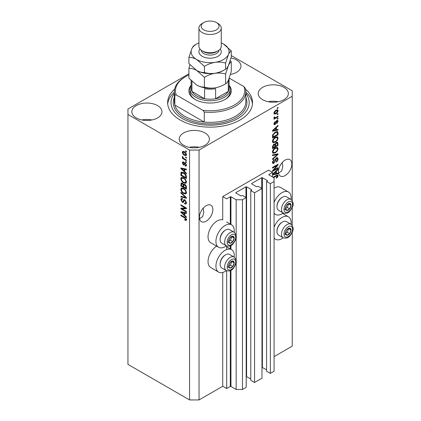 <?xml version="1.0" encoding="UTF-8"?>
<svg xmlns="http://www.w3.org/2000/svg" width="421" height="421" viewBox="0 0 421 421"><rect width="100%" height="100%" fill="white"/><g stroke="black" fill="none" stroke-linecap="round" stroke-linejoin="round"><path stroke-width="0.63" d="M272.492 172.405L268.54 170.126L222.73 196.57L226.682 198.854L230.313 196.754L230.945 196.754L236.16 199.764L242.475 199.764L246.19 197.623L242.396 195.433L240.896 195.933L235.844 193.013L235.844 192.65L245.953 186.813L246.585 186.813L251.637 189.734L250.769 190.597L254.563 192.786L261.983 188.503L258.194 186.314L256.694 186.813L251.637 183.893L251.637 183.53L261.746 177.694L262.378 177.694L267.435 180.614L266.567 181.477L270.356 183.667L274.071 181.525L274.071 177.878L268.856 174.868L268.856 174.499L272.492 172.405L272.492 176.962M268.856 174.499L268.856 174.868M266.567 181.477L266.567 371.175L270.356 373.364L274.071 371.222L274.071 181.525M270.356 373.364L270.356 183.667M261.983 367.322L266.567 369.806M251.637 183.53L251.637 183.893M250.769 190.597L250.769 380.295L254.563 382.484L261.983 378.2L261.983 188.503M254.563 382.484L254.563 192.786M246.19 376.442L250.769 378.926M235.844 192.65L235.844 193.013M188.913 73.822L127.952 109.018L127.952 364.381L189.561 399.95L199.038 399.95L222.73 386.267L226.682 388.551L230.313 386.452L230.945 386.452L236.16 389.462L242.475 389.462L246.19 387.32L246.19 197.623M242.475 389.462L242.475 199.764M236.16 389.462L236.16 262.204M236.16 260.488L236.16 237.397M236.16 235.681L236.16 199.764M226.682 388.551L226.682 270.771M226.682 249.537L226.682 245.969M222.73 386.267L222.73 272.455M226.361 245.817A12.956 7.483 -60 0 1 225.098 246.643A12.956 7.483 -60 0 1 218.62 247.285L210.726 242.722A12.956 7.483 -60 0 1 208.737 232.339A12.956 7.483 -60 0 1 217.204 220.925A12.956 7.483 -60 0 1 222.73 219.873L222.73 196.57M199.565 218.767L202.748 216.478L203.79 212.084L203.248 208.121M199.433 217.32A9.494 5.484 120 0 0 201.396 221.667A9.494 5.484 120 0 0 208.716 219.125A9.494 5.484 120 0 0 212.858 209.569A9.494 5.484 120 0 0 210.889 205.222A9.494 5.484 120 0 0 203.575 207.763A9.494 5.484 120 0 0 199.433 217.32M278.544 173.168L281.733 170.879L282.775 166.484L282.233 162.522M278.413 171.721A9.494 5.484 120 0 0 280.381 176.067A9.494 5.484 120 0 0 287.696 173.52A9.494 5.484 120 0 0 291.842 163.969A9.494 5.484 120 0 0 289.874 159.622A9.494 5.484 120 0 0 282.559 162.164A9.494 5.484 120 0 0 278.413 171.721M230.471 74.449A15.077 8.704 0 0 0 240.97 66.155A15.077 8.704 0 0 0 236.555 59.998A15.077 8.704 0 0 0 231.013 57.966M230.918 74.364A15.077 8.704 0 0 0 230.524 74.285M157.57 105.597A15.077 8.704 0 0 0 141.14 103.713A15.077 8.704 0 0 0 131.831 111.754A15.077 8.704 0 0 0 136.246 117.912A15.077 8.704 0 0 0 152.681 119.801A15.077 8.704 0 0 0 161.985 111.754A15.077 8.704 0 0 0 157.57 105.597M151.934 119.964A15.077 8.704 0 0 0 141.882 119.964M204.959 132.957A15.077 8.704 0 0 0 188.529 131.073A15.077 8.704 0 0 0 179.22 139.114A15.077 8.704 0 0 0 183.635 145.271A15.077 8.704 0 0 0 200.07 147.161A15.077 8.704 0 0 0 209.379 139.114A15.077 8.704 0 0 0 204.959 132.957M199.322 147.324A15.077 8.704 0 0 0 189.271 147.324M283.943 87.358A15.077 8.704 0 0 0 267.509 85.474A15.077 8.704 0 0 0 258.199 93.515A15.077 8.704 0 0 0 262.615 99.672A15.077 8.704 0 0 0 279.049 101.561A15.077 8.704 0 0 0 288.359 93.515A15.077 8.704 0 0 0 283.943 87.358M278.307 101.724A15.077 8.704 0 0 0 268.256 101.724M234.176 257.084A12.956 7.483 120 0 0 231.582 249.648A12.956 7.483 120 0 0 225.098 250.29A12.956 7.483 120 0 0 216.636 261.709A12.956 7.483 120 0 0 218.62 272.087A12.956 7.483 120 0 0 225.098 271.45A12.956 7.483 120 0 0 226.361 270.619M218.62 247.285A12.956 7.483 -60 0 1 216.636 236.902A12.956 7.483 -60 0 1 225.098 225.482A12.956 7.483 -60 0 1 231.582 224.84A12.956 7.483 -60 0 1 234.176 232.276M274.071 227.235A12.956 7.483 -60 0 1 281.97 217.457A12.956 7.483 -60 0 1 288.448 216.815A12.956 7.483 -60 0 1 291.043 224.251M283.228 237.791A12.956 7.483 -60 0 1 281.97 238.618A12.956 7.483 -60 0 1 275.487 239.26A12.956 7.483 -60 0 1 274.071 237.96M291.043 199.443A12.956 7.483 120 0 0 288.448 192.008A12.956 7.483 120 0 0 281.97 192.65A12.956 7.483 120 0 0 274.071 202.427M274.071 213.152A12.956 7.483 120 0 0 275.487 214.452A12.956 7.483 120 0 0 281.97 213.81A12.956 7.483 120 0 0 283.228 212.984M174.615 89.184A42.447 24.507 0 0 0 167.647 102.635A42.447 24.507 0 0 0 180.083 119.964A42.447 24.507 0 0 0 226.335 125.274A42.447 24.507 0 0 0 252.537 102.635A42.447 24.507 0 0 0 245.575 89.184M273.618 170.179L278.018 167.637L278.018 168.3L272.492 171.494L272.492 170.784L276.897 165.548L272.492 168.095L272.492 167.432L278.018 164.237L278.018 164.948L273.618 170.179L273.203 169.937M276.481 157.828L277.634 157.701L278.092 158.912C278.018 160.296 277.397 161.369 276.223 162.122L276.15 161.501L277.444 159.227L277.15 158.407L276.497 158.485L273.934 163.28L272.855 163.416L272.419 162.301L274.071 159.385L274.139 160.012L273.066 161.906L273.334 162.68L274.508 162.074L275.16 159.575L276.481 157.828M272.492 154.965L278.018 153.786L278.018 154.47L272.492 159.575L272.492 158.891L277.371 154.539L272.492 155.654L272.492 154.965M277.244 147.345L278.092 148.734L277.223 151.118L275.329 152.86L273.003 153.297L272.419 152.002C272.703 150.108 273.65 148.718 275.26 147.839L277.528 147.461M277.244 136.73L278.092 138.12L277.223 140.503L275.329 142.245L273.003 142.687L272.419 141.393C272.703 139.493 273.65 138.109 275.26 137.225L277.528 136.846M276.365 129.784L278.018 129.389L278.018 130.078L272.492 131.231L272.492 130.584L278.018 125.353L278.018 126.042L276.365 127.552L276.365 129.784L275.723 129.41M277.228 107.902L278.018 107.444L278.018 108.108L277.228 108.565L277.228 107.902M199.038 399.95L199.038 150.06L292.237 96.251L292.237 90.778L231.271 55.583M274.071 356.629L292.237 346.141L292.237 232.292M292.237 225.414L292.237 207.485M292.237 200.606L292.237 96.251M288.448 192.008L280.549 187.45A12.956 7.483 120 0 0 274.071 188.092M216.589 246.106A12.956 7.483 120 0 0 208.627 257.541A12.956 7.483 120 0 0 210.726 267.53L218.62 272.087M275.965 110.202L277.681 109.839L278.092 110.76C277.876 112.139 277.181 113.133 276.008 113.744L274.334 114.086L273.924 113.165C274.129 111.802 274.808 110.818 275.965 110.202M277.228 114.033L278.018 113.581L278.018 114.244L277.228 114.701L277.228 114.033M275.934 117.438L278.018 116.233L278.018 116.896L273.997 119.217L273.997 118.554L274.639 118.185L273.924 117.812L274.139 117.064L274.713 116.98L274.645 117.47L275.113 117.791L275.934 117.438M274.082 118.133L273.924 117.812M274.097 117.154L275.113 117.791M277.228 118.596L278.018 118.138L278.018 118.801L277.228 119.259L277.228 118.596M276.792 120.506L277.723 120.38L278.092 121.327L276.797 123.653L276.729 123.032L277.518 121.611L276.892 121.111L275.071 124.569L274.271 124.669L273.924 123.758L275.076 121.58L274.503 123.4L274.992 123.948L276.792 120.506M276.529 120.606L277.318 121.064L276.376 120.811M273.892 123.527L274.992 123.948M275.223 132.105L277.555 131.62L278.018 132.92L278.018 134.804L272.492 137.999L272.592 135.12L275.223 132.105M276.397 142.456L277.634 142.266L278.018 145.419L272.492 148.608L272.492 146.629L273.882 144.077L275.039 144.119L276.397 142.456M272.492 174.278L278.018 169.047L278.018 169.737L276.365 171.247L276.365 173.478L278.018 173.084L278.018 173.773L272.492 174.925M273.066 177.294L276.244 175.462L277.771 175.057L278.092 175.836L277.702 177.057L276.365 178.209L276.297 177.588L277.444 176.178L277.029 175.757L273.639 177.625M277.444 176.178L276.381 175.383M181.998 208.874L186.398 211.41L186.398 212.073L180.872 208.884L180.872 208.179L185.277 208.027L180.872 205.485L180.872 204.822L186.398 208.011L186.398 208.721L181.998 208.874L182.788 208.416L186.398 208.295M184.298 199.617L183.54 200.054L184.861 199.828L186.471 202.769L185.977 204.011L184.603 203.827L184.535 203.122L185.456 203.232L185.824 202.338L184.877 200.501L184.303 200.428L183.314 202.459L182.314 202.338L180.798 199.612L181.256 198.449L182.451 198.601L182.525 199.307L181.725 199.207L181.446 199.964L182.325 201.68L182.888 201.796L183.856 199.691M180.872 192.36L186.398 197.56L186.398 198.249L180.872 196.965L180.872 196.281L185.756 197.565L180.872 193.05L180.872 192.36M186.471 192.592L185.603 193.976L183.709 193.523C182.061 192.655 181.093 191.25 180.798 189.313L181.383 188.029L183.64 188.429L185.624 190.224L186.471 192.592M186.471 181.977L185.603 183.361L183.709 182.914C182.061 182.04 181.093 180.635 180.798 178.699L181.383 177.415L183.64 177.815L185.624 179.614L186.471 181.977M185.608 156.98L186.398 157.438L186.398 158.101L185.608 157.643L185.608 156.98M184.345 151.692C185.545 152.297 186.256 153.302 186.471 154.702L186.061 155.617L184.387 155.281C183.209 154.675 182.514 153.681 182.309 152.297L182.719 151.386L184.345 151.692M186.471 219.694L186.082 220.467L184.751 220.078L184.677 219.373L185.824 219.294L185.408 218.388L180.872 215.684L180.872 215.02L184.624 217.183L186.471 219.694M186.466 219.188L185.672 219.646L186.356 218.988M127.952 114.491L189.561 150.06L199.038 150.06M189.561 399.95L189.561 150.06M184.751 171.652L186.398 173.163L186.398 173.852L180.872 168.621L180.872 167.979L186.398 169.126L186.398 169.816L184.751 169.421L184.751 171.652M185.177 162.864L186.471 165.185L186.129 166.09L185.177 166.021L185.108 165.316L185.682 165.369L185.898 164.806L185.272 163.585L184.908 163.527L184.188 165.027L183.451 164.943L182.309 162.806L182.661 161.875L183.456 161.959L183.53 162.664L182.882 163.116L183.372 164.232L183.709 164.211L184.361 162.727L185.177 162.864M183.53 162.664L182.882 163.116M183.372 164.232L184.498 163.758L184.866 162.722M185.608 161.459L186.398 161.917L186.398 162.58L185.608 162.122L185.608 161.459M184.314 158.806L186.398 160.006L186.398 160.669L182.377 158.349L182.377 157.686L183.019 158.059L182.309 156.859L182.525 156.359L183.493 158.212L184.314 158.806M185.608 150.85L186.398 151.302L186.398 151.965L185.608 151.513L185.608 150.85M183.603 172.657C185.24 173.489 186.171 174.836 186.398 176.699L186.398 178.583L180.872 175.389L180.972 172.631L181.33 172.178L183.603 172.657M184.04 184.093L183.419 184.456L184.777 184.361C185.85 185.035 186.392 185.987 186.398 187.229L186.398 189.192L180.872 186.003L181.235 182.956L182.261 183.072L183.419 184.456L183.661 184.172M184.751 215.347L186.398 216.857L186.398 217.546L180.872 212.316L180.872 211.668L186.398 212.821L186.398 213.51L184.751 213.115L184.751 215.347M186.871 220.009L185.54 219.62M185.435 219.678L184.751 220.078M185.856 218.131L185.408 218.388M181.446 215.352L180.872 215.684M184.751 171.089L184.487 170.842M181.883 168.379L180.872 168.621M186.398 169.174L185.54 168.968L184.751 169.421M184.893 169.342L184.893 168.816L184.103 169.268L181.446 168.632L184.103 171.063L184.103 169.268M184.751 170.689L184.103 171.063M182.125 168.237L181.446 168.632M186.408 165.695L185.177 166.021M185.966 165.564L185.935 165.221M186.392 164.522L185.898 164.806M185.74 163.316L185.272 163.585M185.566 163.148L184.908 163.527M184.487 164.595L183.451 164.943M184.245 164.485L183.819 164.164M183.109 162.595L182.309 162.806M183.098 162.353L183.156 161.853M184.161 163.774L184.498 163.758L184.161 163.774M186.182 161.79L185.608 162.122M182.951 158.017L182.377 158.349M182.761 156.601L182.309 156.859M186.182 151.181L185.608 151.513M186.371 155.265L185.435 154.965M185.03 154.912L184.387 155.281M183.114 152.118L183.098 151.844L182.309 152.297M183.098 151.844L183.198 151.276M184.135 151.576L182.882 152.644L184.387 154.618L185.64 154.902L185.898 154.354L184.387 152.381L183.135 152.102M185.64 154.902L186.456 154.428M184.924 152.07L184.387 152.381M186.387 154.07L185.898 154.354M186.182 157.312L185.608 157.643M186.398 177.667L185.966 177.42M181.519 175.015L180.872 175.389M181.661 173.131L181.761 172.178L180.972 172.631M183.046 172.363L181.625 173.136L181.519 175.099L185.756 177.546L185.756 176.404L184.945 174.347L183.598 173.315L181.625 173.136M186.398 177.173L185.756 177.546M184.145 172.999L183.598 173.315M185.382 174.099L184.945 174.347M186.35 176.057L185.756 176.404M186.392 182.903L184.498 182.456M184.335 182.551L183.709 182.914M181.593 178.42L180.798 178.699M181.588 178.246L181.835 177.278M183.161 177.573L181.883 178.125L182.372 178.025L181.446 179.067C181.683 180.556 182.44 181.619 183.719 182.256L185.387 182.556L185.824 181.614C185.593 180.156 184.861 179.109 183.624 178.472L182.372 178.025L183.161 177.573M185.387 182.556L186.466 181.814M184.172 178.157L183.624 178.472M186.398 181.283L185.824 181.614M186.398 188.282L185.966 188.034M183.814 186.787L183.382 186.54M181.519 185.629L180.872 186.003M181.661 183.74L181.74 182.877M184.903 184.435L184.066 184.919L183.814 187.04L185.756 188.155L185.682 186.156L184.782 185.024L184.066 184.919M183.956 185.035L183.861 184.198M181.519 185.708L183.167 186.666L183.114 184.808L182.351 183.788L181.73 183.682L181.519 185.708M183.814 186.292L183.167 186.666M182.819 183.519L182.351 183.788M183.903 184.356L183.114 184.808M186.398 187.782L185.756 188.155M185.293 184.73L184.782 185.024M186.156 185.882L185.682 186.156M186.34 186.503L185.756 186.84M186.392 193.518L184.498 193.071M184.335 193.165L183.709 193.523M181.593 189.034L180.798 189.313M181.588 188.855L181.835 187.892M183.161 188.182L181.883 188.74L182.372 188.64L181.446 189.682C181.683 191.171 182.44 192.234 183.719 192.865L185.387 193.171L185.824 192.223C185.593 190.771 184.861 189.724 183.624 189.082L182.372 188.64L183.161 188.182M185.387 193.171L186.466 192.423M184.172 188.766L183.624 189.082M186.398 191.897L185.824 192.223M186.398 197.607L185.887 197.491M182.488 196.702L181.661 196.507L180.872 196.965M186.156 197.333L185.756 197.565M181.325 192.786L180.872 193.05M186.298 203.669L185.393 203.369L184.603 203.827M185.456 203.232L186.466 202.554M186.392 202.012L185.824 202.338M185.377 200.217L184.877 200.501M183.624 202.085L183.103 201.88L182.314 202.338M181.593 199.322L180.798 199.612M181.588 199.154L181.73 198.354M184.33 199.596L183.677 201.343L182.888 201.796M182.214 208.748L181.661 208.427L180.872 208.884M181.661 208.427L181.661 208.153M185.85 207.695L185.277 208.027M181.446 205.153L180.872 205.485M184.751 214.784L184.487 214.536M181.883 212.073L180.872 212.316M186.398 212.868L185.54 212.663L184.751 213.115M184.893 213.031L184.893 212.51L184.103 212.963L181.446 212.326L184.103 214.757L184.103 212.963M184.751 214.384L184.103 214.757M182.125 211.931L181.446 212.326M277.444 107.776L278.018 108.108M277.202 109.739L277.302 110.302L278.092 110.76M277.302 110.302L277.286 110.576M275.371 113.375L276.008 113.744M274.96 113.428L274.029 113.733M274.008 112.565L274.739 113.36L276.008 113.086L277.518 111.076L276.265 110.039M273.939 112.896L274.739 113.36M275.466 110.534L276.008 110.844L274.503 112.849M277.265 110.565L276.008 110.844M277.444 113.912L278.018 114.244M277.444 116.564L278.018 116.896M274.866 117.806L274.424 118.059M273.929 117.775L274.639 118.185M277.444 118.469L278.018 118.801M277.228 120.322L277.302 120.869L278.092 121.327M276.044 121.195L276.529 121.474M274.56 123.911L274.281 124.111L275.071 124.569M274.281 124.111L273.982 124.248M274.666 121.927L275.145 122.201M274.003 123.116L274.503 123.4M277.228 129.579L278.018 130.078M277.228 129.621L275.723 129.936L275.723 128.147L273.066 130.573L275.723 129.942M275.113 130.063L273.866 130.326M272.955 130.515L272.492 130.61M277.565 125.779L278.018 126.042M275.95 127.31L276.365 127.552M275.576 127.663L275.576 128.063M272.713 130.373L273.066 130.573M275.313 127.91L275.723 128.147M277.06 131.494L277.228 132.468L278.018 132.92M277.371 134.431L278.018 134.804M272.919 136.836L272.492 137.083M275.802 131.805L277.039 132.315L275.844 131.789M273.134 136.962L277.371 134.515L277.371 133.378L276.565 132.247L275.218 132.773L273.245 134.873L273.134 136.962L272.492 136.588M272.529 135.488L273.134 135.841M272.771 134.599L273.245 134.873M274.666 132.457L275.218 132.773M276.808 140.261L277.223 140.503M274.713 141.893L275.329 142.245M273.96 142.088L272.666 142.377M277.06 136.693L277.302 137.667L278.092 138.12M272.498 140.688L273.492 141.982L275.334 141.577C276.523 140.93 277.228 139.904 277.444 138.498L277.007 137.546L275.734 136.978M272.424 141.24L273.492 141.982M273.555 138.646L273.992 138.898L273.066 141.014M274.697 137.588L275.245 137.899L273.992 138.898M277.007 137.546L275.245 137.899M277.129 142.182L277.228 143.082M277.371 145.045L278.018 145.419M275.218 146.124L274.787 146.371M272.919 147.45L272.492 147.697M274.692 143.919L274.645 144.656M274.787 145.871L275.434 146.245L277.371 145.129L277.302 143.208L276.302 142.514M272.492 147.197L273.134 147.571L274.787 146.619L274.734 144.824L273.766 144.124M273.455 144.387L273.971 144.687L273.134 146.487L273.134 147.571M274.734 144.824L273.971 144.687M275.887 142.819L276.397 143.119L275.434 145.024L275.434 146.245M277.302 143.208L276.397 143.119M276.808 150.876L277.223 151.118M274.713 152.502L275.329 152.86M273.96 152.702L272.666 152.986M277.06 147.308L277.302 148.276L278.092 148.734M272.498 151.302L273.492 152.591L275.334 152.191C276.523 151.544 277.228 150.518 277.444 149.113L277.007 148.16L275.734 147.592M272.424 151.849L273.492 152.591M273.555 149.26L273.992 149.513L273.066 151.628M274.697 148.197L275.245 148.513L273.992 149.513M277.007 148.16L275.245 148.513M277.228 153.954L278.018 154.47M277.228 154.018L276.934 154.286M276.597 154.091L277.371 154.539M276.581 154.081L272.492 155.023M277.155 157.601L277.302 158.454L278.092 158.912M277.15 158.407L276.323 157.928M275.992 158.191L276.497 158.485M273.35 162.69L273.934 163.28M273.145 162.822L272.54 163.048M273.624 159.712L274.139 160.012M272.498 161.58L273.066 161.906M272.424 162.117L273.334 162.68M277.444 167.968L278.018 168.3M273.403 170.052L272.829 170.384M276.323 165.216L276.897 165.548M277.402 164.59L278.018 164.948M276.897 164.885L276.523 165.332M277.228 173.273L278.018 173.773M277.228 173.315L275.723 173.631L275.723 171.842L273.066 174.268L275.723 173.636M275.113 173.757L273.866 174.02M272.955 174.205L272.492 174.305M277.565 169.474L278.018 169.737M275.95 171.005L276.365 171.247M275.576 171.358L275.576 171.757M275.723 173.105L276.365 173.478M272.713 174.068L273.066 174.268M275.313 171.605L275.723 171.842M277.239 176.794L277.702 177.057M276.655 175.725L276.239 175.304M277.26 175.015L278.092 175.836M277.302 175.378L277.265 175.783M285.891 231.471A3.91 2.258 120 0 0 285.522 233.281A3.91 2.258 120 0 0 286.906 235.25A3.91 2.258 120 0 0 289.669 233.65A3.91 2.258 120 0 0 291.053 230.087A3.91 2.258 120 0 0 289.669 228.124A3.91 2.258 120 0 0 286.906 229.719A3.91 2.258 120 0 0 285.891 231.471M286.106 231.439L285.522 233.281L286.906 235.25L289.669 233.65L291.053 230.087L289.669 228.124L286.906 229.719L286.106 231.439M276.976 231.539L276.976 230.918A7.057 4.073 -60 0 1 277.644 227.65A7.057 4.073 -60 0 1 281.97 222.272L282.507 221.962A7.82 4.515 120 0 0 277.718 227.919A7.82 4.515 120 0 0 276.976 231.539A7.82 4.515 120 0 0 278.597 235.118L283.112 237.728A7.82 4.515 -60 0 1 282.233 230.529A7.82 4.515 -60 0 1 290.932 224.183L286.412 221.578A7.82 4.515 120 0 0 282.507 221.962M285.533 233.302L287.301 232.281L288.611 228.624M284.533 233.881L286.906 235.25M287.301 232.281L289.669 233.65M288.68 228.719L291.053 230.087M229.024 264.304A3.91 2.258 120 0 0 228.656 266.114A3.91 2.258 120 0 0 230.034 268.077A3.91 2.258 120 0 0 232.802 266.482A3.91 2.258 120 0 0 234.181 262.92A3.91 2.258 120 0 0 232.802 260.952A3.91 2.258 120 0 0 230.034 262.551A3.91 2.258 120 0 0 229.024 264.304M229.24 264.272L228.656 266.114L230.034 268.077L232.802 266.482L234.181 262.92L232.802 260.952L230.034 262.551L229.24 264.272M220.109 264.372L220.109 263.751A7.057 4.073 -60 0 1 220.778 260.483A7.057 4.073 -60 0 1 225.098 255.105L225.64 254.794A7.82 4.515 120 0 0 220.851 260.752A7.82 4.515 120 0 0 220.109 264.372A7.82 4.515 120 0 0 221.73 267.951L226.245 270.556A7.82 4.515 -60 0 1 225.367 263.362A7.82 4.515 -60 0 1 234.065 257.015L229.545 254.405A7.82 4.515 120 0 0 225.64 254.794M228.666 266.135L230.434 265.114L231.745 261.457M227.666 266.709L230.034 268.077M230.434 265.114L232.802 266.482M231.813 261.552L234.181 262.92M229.024 239.496A3.91 2.258 120 0 0 228.656 241.307A3.91 2.258 120 0 0 230.034 243.275A3.91 2.258 120 0 0 232.802 241.675A3.91 2.258 120 0 0 234.181 238.112A3.91 2.258 120 0 0 232.802 236.149A3.91 2.258 120 0 0 230.034 237.744A3.91 2.258 120 0 0 229.024 239.496M229.24 239.465L228.656 241.307L230.034 243.275L232.802 241.675L234.181 238.112L232.802 236.149L230.034 237.744L229.24 239.465M220.109 239.565L220.109 238.944A7.057 4.073 -60 0 1 220.778 235.676A7.057 4.073 -60 0 1 225.098 230.298L225.64 229.987A7.82 4.515 120 0 0 220.851 235.944A7.82 4.515 120 0 0 220.109 239.565A7.82 4.515 120 0 0 221.73 243.143L226.245 245.753A7.82 4.515 -60 0 1 225.367 238.554A7.82 4.515 -60 0 1 234.065 232.208L229.545 229.603A7.82 4.515 120 0 0 225.64 229.987M228.666 241.328L230.434 240.307L231.745 236.649M227.666 241.907L230.034 243.275M230.434 240.307L232.802 241.675M231.813 236.744L234.181 238.112M285.891 206.664A3.91 2.258 120 0 0 285.522 208.474A3.91 2.258 120 0 0 286.906 210.442A3.91 2.258 120 0 0 289.669 208.842A3.91 2.258 120 0 0 291.053 205.28A3.91 2.258 120 0 0 289.669 203.317A3.91 2.258 120 0 0 286.906 204.911A3.91 2.258 120 0 0 285.891 206.664M286.106 206.632L285.522 208.474L286.906 210.442L289.669 208.842L291.053 205.28L289.669 203.317L286.906 204.911L286.106 206.632M276.976 206.732L276.976 206.111A7.057 4.073 -60 0 1 277.644 202.843A7.057 4.073 -60 0 1 281.97 197.465L282.507 197.154A7.82 4.515 120 0 0 277.718 203.111A7.82 4.515 120 0 0 276.976 206.732A7.82 4.515 120 0 0 278.597 210.311L283.112 212.921A7.82 4.515 -60 0 1 282.233 205.722A7.82 4.515 -60 0 1 290.932 199.375L286.412 196.77A7.82 4.515 120 0 0 282.507 197.154M285.533 208.495L287.301 207.474L288.611 203.817M284.533 209.074L286.906 210.442M287.301 207.474L289.669 208.842M288.68 203.917L291.053 205.28M229.082 85.305A21.224 12.251 180 0 1 225.103 99.445A21.224 12.251 180 0 1 195.086 99.445L195.086 99.445A21.224 12.251 180 0 1 191.108 85.305M229.082 85.321A20.108 11.609 180 0 1 230.198 89.136A20.108 11.609 180 0 1 217.789 99.861A20.108 11.609 180 0 1 195.876 97.346A20.108 11.609 180 0 1 189.987 89.136L189.987 91.694A20.108 11.609 0 0 0 195.491 99.672M174.352 91.694L174.352 101.724A35.743 20.634 0 0 0 174.826 105.071A35.743 20.634 0 0 0 184.819 116.317A35.743 20.634 0 0 0 204.29 122.085L174.826 105.071L174.826 95.041A35.743 20.634 180 0 1 174.352 91.694A35.743 20.634 180 0 1 184.819 77.101L185.608 76.643A34.627 19.992 0 0 0 176.225 94.936L174.826 95.041M174.352 93.494A39.095 22.571 0 0 0 182.451 118.596A39.095 22.571 0 0 0 232.208 121.248A39.095 22.571 0 0 0 245.838 93.494M245.838 92.157A42.447 24.507 180 0 1 252.474 104.003M204.29 112.054L202.89 110.334A34.627 19.992 0 0 0 243.964 86.621L245.364 88.342A35.743 20.634 180 0 1 245.838 91.694A35.743 20.634 180 0 1 204.29 112.054L204.29 122.085A35.743 20.634 0 0 0 245.838 101.724L245.838 91.694M243.964 86.621L229.256 78.132M188.913 74.964A34.627 19.992 0 0 0 185.608 76.643M202.89 110.334L176.225 94.936M167.716 104.003A42.447 24.507 180 0 1 174.352 92.157M224.693 99.672A20.108 11.609 0 0 0 230.198 91.694L230.198 89.136M191.108 80.548L191.108 88.226A18.987 10.962 0 0 0 191.929 91.42A18.987 10.962 0 0 0 196.665 95.977A18.987 10.962 0 0 0 204.564 98.714A18.987 10.962 0 0 0 215.62 98.714A18.987 10.962 0 0 0 228.261 91.42A18.987 10.962 0 0 0 229.082 88.226L229.082 78.59M191.902 81.337A18.987 10.962 180 0 0 191.929 81.385L191.929 91.42L204.564 98.714L204.564 88.684A18.987 10.962 180 0 0 215.62 88.684L215.62 98.714L228.261 91.42L228.261 81.385A18.987 10.962 180 0 0 229.066 78.627M189.987 89.136A20.108 11.609 180 0 1 191.108 85.321M198.922 28.033L198.922 46.273A11.172 6.447 0 0 0 202.196 50.836L203.775 51.746A8.936 5.157 0 0 0 216.415 51.746L217.994 50.836A11.172 6.447 0 0 0 221.262 46.273L221.262 28.033A11.172 6.447 180 0 1 214.368 33.99A11.172 6.447 180 0 1 202.196 32.591A11.172 6.447 180 0 1 198.922 28.033A11.172 6.447 180 0 1 202.196 23.471L203.775 22.56A8.936 5.157 0 0 0 203.775 29.859A8.936 5.157 0 0 0 216.415 29.859A8.936 5.157 0 0 0 216.415 22.56L217.994 23.471A11.172 6.447 180 0 1 221.262 28.033M203.775 51.746L202.196 50.836A11.172 6.447 0 0 0 217.994 50.836M225.598 83.837C222.299 85.842 218.773 87.189 215.01 87.873C211.289 88.357 207.758 88.1 204.417 87.11C201.991 87.21 199.407 86.521 196.665 85.031L188.913 78.159L188.913 68.365C191.345 68.265 193.928 68.955 196.665 70.444L204.417 77.317C207.716 75.306 211.247 73.959 215.01 73.28C218.731 72.796 222.256 73.049 225.598 74.038L225.598 83.837C226.493 83.416 227.44 82.174 228.435 80.122L231.271 71.607L231.271 61.813L230.234 60.645M204.417 77.317L204.417 87.11M225.598 74.038L228.435 65.529C229.434 63.471 230.376 62.234 231.271 61.813M189.955 64.734L188.913 68.365M196.475 70.328A18.987 10.962 0 0 0 196.665 70.444A18.987 10.962 0 0 0 215.01 73.28A18.987 10.962 0 0 0 224.282 69.975M196.665 85.031A18.987 10.962 0 0 0 215.01 87.873M198.922 42.879A18.987 10.962 0 0 0 191.755 48.91A18.987 10.962 0 0 0 196.665 59.498L204.417 66.371C207.716 64.36 211.247 63.018 215.01 62.334C218.731 61.85 222.256 62.103 225.598 63.097L228.435 54.583C229.434 52.525 230.376 51.288 231.271 50.867L231.271 57.014L228.435 65.529C227.44 67.581 226.493 68.823 225.598 69.244C222.299 71.249 218.773 72.596 215.01 73.28C211.289 73.764 207.758 73.507 204.417 72.517C201.991 72.617 199.407 71.928 196.665 70.444L188.913 63.566L188.913 57.419C191.345 57.319 193.928 58.014 196.665 59.498A18.987 10.962 0 0 0 215.01 62.334A18.987 10.962 0 0 0 228.435 54.583A18.987 10.962 0 0 0 223.519 43.994A18.987 10.962 0 0 0 221.262 42.879M195.907 44.458L194.591 45.194C193.707 45.6 192.76 46.836 191.755 48.91L188.913 57.419M231.271 50.867L223.519 43.994M225.598 63.097L225.598 69.244M204.417 66.371L204.417 72.517M217.994 23.471L216.415 22.56A8.936 5.157 0 0 0 203.775 22.56M267.435 180.977L267.435 180.614M262.378 367.391L262.378 177.694M261.746 188.366L261.746 177.694M251.637 190.097L251.637 189.734M246.585 376.511L246.585 186.813M245.953 197.486L245.953 186.813M230.945 386.452L230.945 270.319M230.945 249.279L230.945 245.511M230.945 224.477L230.945 196.754M230.313 386.452L230.313 270.629M230.313 248.916L230.313 245.822M230.313 224.109L230.313 196.754M185.208 217.562L184.666 217.873M183.335 168.489L182.582 168.926M184.724 163.148L183.935 163.601M181.619 173.157L180.872 173.589M181.661 183.567L180.872 184.019M183.93 185.051L183.167 185.493M185.308 196.539L184.882 196.786M184.045 200.538L183.256 200.996M183.335 212.184L182.582 212.621M275.744 121.906L276.308 122.227M273.813 129.331L274.203 129.557M277.228 142.998L278.018 143.45M272.519 146.129L273.134 146.487M274.645 144.566L275.434 145.024M275.713 154.307L276.502 154.76M274.96 160.401L275.45 160.68M273.813 173.026L274.203 173.252M275.713 175.768L276.287 176.099M284.591 231.355A6.031 3.484 120 0 0 286.154 237.181A6.031 3.484 120 0 0 291.979 232.013A6.031 3.484 120 0 0 290.416 226.188A6.031 3.484 120 0 0 284.591 231.355M227.724 264.188A6.031 3.484 120 0 0 229.287 270.014A6.031 3.484 120 0 0 235.113 264.846A6.031 3.484 120 0 0 233.55 259.02A6.031 3.484 120 0 0 227.724 264.188M227.724 239.381A6.031 3.484 120 0 0 229.287 245.206A6.031 3.484 120 0 0 235.113 240.038A6.031 3.484 120 0 0 233.55 234.213A6.031 3.484 120 0 0 227.724 239.381M284.591 206.548A6.031 3.484 120 0 0 286.154 212.373A6.031 3.484 120 0 0 291.979 207.206A6.031 3.484 120 0 0 290.416 201.38A6.031 3.484 120 0 0 284.591 206.548M245.838 97.435A36.859 21.282 180 0 1 228.282 121.143A36.859 21.282 180 0 1 184.03 117.685A36.859 21.282 180 0 1 174.352 97.435M220.209 49.01A11.172 6.447 180 0 1 216.51 57.024A11.172 6.447 180 0 1 202.196 56.303A11.172 6.447 180 0 1 199.98 49.01M201.164 50.152A8.936 5.157 0 0 0 203.775 53.567A8.936 5.157 0 0 0 213.331 54.73A8.936 5.157 0 0 0 219.02 50.152M226.682 246.822L231.582 249.648M282.58 213.431L288.448 216.815M274.071 213.631L275.487 214.452M274.071 238.439L275.487 239.26M226.682 222.014L231.582 224.84M185.682 165.369L186.471 164.911M183.061 162.622L183.851 162.164M183.645 164.264L184.435 163.806M181.73 183.682L182.519 183.23M184.303 200.428L185.093 199.97M181.725 199.207L182.514 198.749M274.797 117.78L274.008 117.322M277.271 175.789L276.481 175.331M283.112 237.728C288.885 239.328 290.322 235.365 292.385 231.929C293.811 229.282 293.332 226.698 290.932 224.183M226.245 270.556C232.018 272.161 233.455 268.198 235.513 264.762C236.944 262.115 236.46 259.531 234.065 257.015M226.245 245.753C232.018 247.353 233.455 243.391 235.513 239.954C236.944 237.307 236.46 234.723 234.065 232.208M283.112 212.921C288.885 214.521 290.322 210.558 292.385 207.127C293.811 204.474 293.332 201.891 290.932 199.375"/></g></svg>

